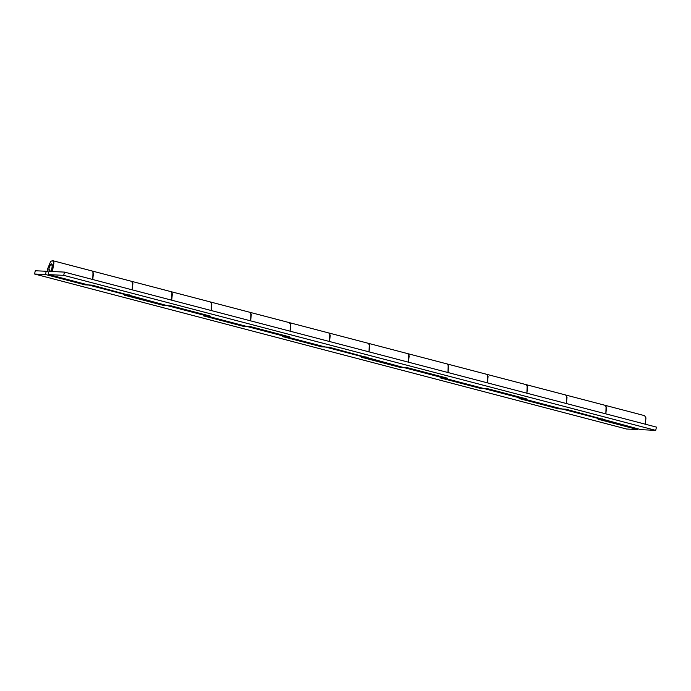 <?xml version="1.0" encoding="UTF-8"?>
<svg xmlns="http://www.w3.org/2000/svg" width="691" height="691" viewBox="0 0 691 691"><rect width="100%" height="100%" fill="white"/><g stroke="black" fill="none" stroke-linecap="round" stroke-linejoin="round"><path stroke-width="1.04" d="M51.756 263.884L50.685 264.29L48.957 268.523L49.769 271.416C50.797 271.347 51.644 270.112 52.309 267.711L51.756 263.884C50.711 263.824 49.83 265.05 49.121 267.564C48.715 269.732 48.931 271.019 49.769 271.416M640.652 429.569L565.851 409.193L561.956 408.994L522.491 398.655L526.378 398.862L486.913 388.523L483.018 388.325L443.553 377.986L447.448 378.193L407.984 367.854L404.088 367.655L329.046 347.184L325.15 346.986L285.685 336.647L289.581 336.854L250.107 326.515L246.221 326.316L206.756 315.977L210.643 316.184L171.178 305.854L167.282 305.647L92.24 285.184L88.12 284.891M132.231 289.849L132.888 283.526L131.489 281.306L132.482 282.23L132.231 289.849M645.308 424.196L645.955 417.874L644.556 415.654L605.091 405.315L606.085 406.239L605.843 413.866L606.491 407.543L605.091 405.315L565.627 394.984L567.026 397.204L566.37 403.527L566.62 395.908L565.627 394.984L526.153 384.645L527.155 385.569L526.905 393.196L527.561 386.874L526.162 384.645L486.689 374.315L488.088 376.535L487.44 382.857L487.691 375.239L486.689 374.315L447.224 363.976L448.217 364.9L447.975 372.527L448.623 366.204L447.224 363.976L407.759 353.645L409.158 355.865L408.502 362.196L408.752 354.569L407.759 353.645L368.286 343.306L369.288 344.239L369.037 351.857L369.694 345.535L368.286 343.306L328.821 332.976L330.22 335.195L329.572 341.527L329.814 333.9L328.821 332.976L289.356 322.637L290.35 323.569L290.108 331.188L290.756 324.865L289.356 322.637L249.883 312.306L251.291 314.526L250.634 320.857L250.885 313.23L249.883 312.306L210.418 301.967L211.42 302.9L211.17 310.518L211.817 304.195L210.418 301.967L170.953 291.637L172.353 293.865L171.705 300.188L171.947 292.561L170.953 291.637L92.015 270.967L93.423 273.195L92.767 279.518L93.017 271.891L92.015 270.967L52.551 260.637L50.659 261.423L47.454 269.283L48.88 274.638L63.71 275.346L64.444 272.099L49.726 271.408M51.704 263.867L52.456 265.059L51.626 269.68L52.412 271.433L53.95 262.856L52.551 260.637M640.894 429.655L655.716 430.363L656.45 427.116L64.444 272.099M52.922 271.572L52.412 271.433M655.716 430.363L63.71 275.346M85.114 284.131L84.95 284.847L88.595 285.012L49.13 274.681M47.385 271.563L46.219 271.261L45.485 274.508L84.95 284.847M129.295 294.884L124.423 295.178L163.888 305.517L167.533 305.681L88.595 285.012M164.052 304.8L163.888 305.517M208.224 315.554L203.353 315.847L242.817 326.187L246.462 326.351L167.533 305.681M242.982 325.47L242.817 326.187M287.162 336.223L282.291 336.517L321.756 346.856L325.401 347.02L246.462 326.351M321.92 346.139L321.756 346.856M366.1 356.893L361.22 357.187L400.694 367.526L404.339 367.69L325.401 347.02M400.849 366.809L400.694 367.526M445.03 377.562L440.158 377.856L479.623 388.187L483.268 388.359L404.339 367.69M479.787 387.47L479.623 388.187M523.968 398.232L519.088 398.526L558.561 408.856L562.206 409.029L483.268 388.359M558.717 408.139L558.561 408.856M602.898 418.893L598.026 419.195L637.491 429.526L637.655 428.809M46.219 271.261L35.284 270.76L34.55 274.007L45.485 274.508M34.55 274.007L626.556 429.025L637.491 429.526M641.136 429.698L562.206 409.029M88.353 284.977L48.88 274.638"/></g></svg>
